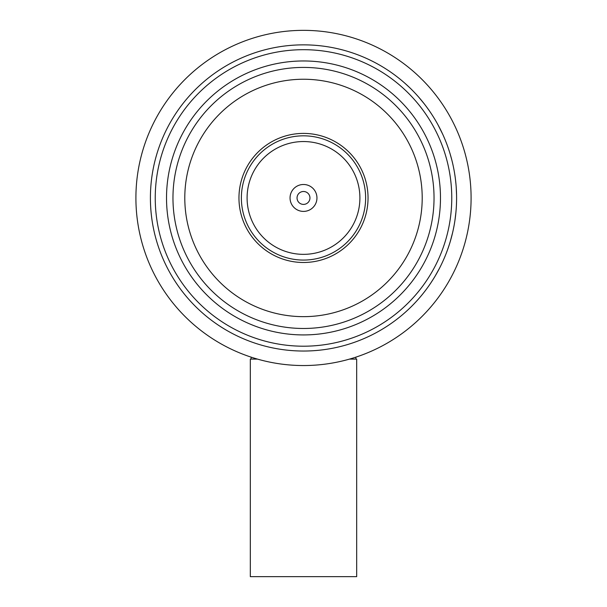 <?xml version="1.0" encoding="UTF-8"?>
<svg xmlns="http://www.w3.org/2000/svg" width="607" height="607" viewBox="0 0 607 607"><rect width="100%" height="100%" fill="white"/><g stroke="black" fill="none" stroke-linecap="round" stroke-linejoin="round"><path stroke-width="0.91" d="M257.467 359.094L250.319 359.094L250.319 576.65L356.681 576.65L356.681 359.094L349.533 359.094M238.961 197.943A64.539 64.539 0 0 1 303.5 133.403A64.539 64.539 0 0 1 368.039 197.943A64.539 64.539 0 0 0 303.5 133.403A64.539 64.539 0 0 0 238.961 197.943A64.539 64.539 0 0 0 303.5 262.49A64.539 64.539 0 0 0 368.039 197.943A64.539 64.539 0 0 0 303.5 133.403A64.539 64.539 0 0 0 238.961 197.943M247.095 197.943A56.405 56.405 0 0 0 303.5 254.348A56.405 56.405 0 0 0 359.905 197.943A56.405 56.405 0 0 0 303.5 141.545A56.405 56.405 0 0 0 247.095 197.943M316.953 197.943A13.453 13.453 0 0 0 303.5 184.49A13.453 13.453 0 0 0 290.047 197.943A13.453 13.453 0 0 0 303.5 211.403A13.453 13.453 0 0 0 316.953 197.943M309.957 197.943A6.457 6.457 0 0 0 303.5 191.493A6.457 6.457 0 0 0 297.043 197.943A6.457 6.457 0 0 0 303.5 204.4A6.457 6.457 0 0 0 309.957 197.943M303.5 334.927A136.977 136.977 0 0 1 166.523 197.943A136.977 136.977 0 0 1 303.5 60.966A136.977 136.977 0 0 1 440.477 197.943A136.977 136.977 0 0 1 303.5 334.927M303.5 67.415A130.535 130.535 0 0 0 172.965 197.943A130.535 130.535 0 0 0 303.5 328.478A130.535 130.535 0 0 0 434.035 197.943A130.535 130.535 0 0 0 303.5 67.415M303.5 346.202A148.26 148.26 0 0 0 451.76 197.943A148.26 148.26 0 0 0 303.5 49.691A148.26 148.26 0 0 0 155.24 197.943A148.26 148.26 0 0 0 303.5 346.202M303.5 44.857A153.093 153.093 0 0 1 456.593 197.943A153.093 153.093 0 0 1 303.5 351.036A153.093 153.093 0 0 1 150.407 197.943A153.093 153.093 0 0 1 303.5 44.857M303.5 79.244A118.706 118.706 0 0 0 184.794 197.943A118.706 118.706 0 0 0 303.5 316.649A118.706 118.706 0 0 0 422.206 197.943A118.706 118.706 0 0 0 303.5 79.244M415.196 302.643A153.093 153.093 0 0 0 426.076 289.668M439.787 267.679L439.392 268.453M436.395 273.947L435.917 274.774M435.629 275.275L434.991 276.344M434.969 276.397L434.081 277.862M433.436 278.901L430.484 283.454M430.34 283.666L428.512 286.322M430.158 283.947A153.093 153.093 0 0 0 430.659 283.196M431.342 282.172A153.093 153.093 0 0 0 431.714 281.61M430.583 283.31L432.594 280.237A153.093 153.093 0 0 0 435.082 276.208L432.768 279.964M436.615 273.567A153.093 153.093 0 0 0 437.951 271.162A153.093 153.093 0 0 0 438.246 270.623M438.944 269.303A153.093 153.093 0 0 0 440.758 265.752M443.049 260.896A153.093 153.093 0 0 0 444.218 258.248M452.746 232.041L452.549 232.891M451.001 238.953L450.743 239.871M450.584 240.433L450.227 241.624M450.212 241.677L449.711 243.324M449.347 244.484L447.609 249.621M447.518 249.864L446.395 252.891M447.405 250.183A153.093 153.093 0 0 0 447.708 249.333L448.125 248.164A153.093 153.093 0 0 0 448.338 247.535M448.201 247.937L448.861 245.987A153.093 153.093 0 0 0 450.28 241.465L448.96 245.676M451.115 238.536A153.093 153.093 0 0 0 451.82 235.873A153.093 153.093 0 0 0 451.972 235.281M452.329 233.824A153.093 153.093 0 0 0 453.217 229.939M456.563 200.841L456.547 201.699M456.525 202.404L456.479 203.937M456.441 204.688L456.411 205.424M456.388 205.917L456.32 207.116M455.933 212.154L455.015 219.848M454.939 220.387L455.728 214.165M454.347 224.074L454.241 224.666M456.054 210.796L456.092 210.326M455.212 218.474L455.053 219.605M454.742 221.676L454.173 225.076M454.909 175.302L455.136 176.865M455.212 177.441L455.607 180.628M455.986 184.331L456.115 185.901M456.161 186.486L456.373 189.688M454.59 173.261A153.093 153.093 0 0 0 454.097 170.415M454.742 174.232L454.947 175.575M455.265 177.821L455.447 179.247M455.698 181.432L455.834 182.76M455.925 183.701L455.986 184.361M456.107 185.719L456.221 187.335M456.244 187.662L456.563 195.052M450.136 153.95L451.813 159.998M452.169 161.424L452.298 161.925A153.093 153.093 0 0 1 452.951 164.74M449.65 152.372A153.093 153.093 0 0 0 445.948 141.848M436.046 121.339L435.872 121.043A153.093 153.093 0 0 0 434.4 118.555M437.048 123.1L437.526 123.965M437.973 124.776L442.708 134.246A153.093 153.093 0 0 1 443.892 136.886M418.041 96.376L418.618 97.029M422.647 101.817L423.246 102.56M423.603 103.015L424.376 103.994M424.407 104.04L425.454 105.398M426.182 106.369L429.354 110.778M429.498 110.99L431.304 113.668M429.688 111.263A153.093 153.093 0 0 0 429.179 110.527L428.914 110.14A153.093 153.093 0 0 0 428.694 109.829L428.466 109.51A153.093 153.093 0 0 0 428.079 108.964M428.33 109.321L427.123 107.644A153.093 153.093 0 0 0 424.27 103.865L426.933 107.386M422.373 101.475A153.093 153.093 0 0 0 420.621 99.351A153.093 153.093 0 0 0 420.226 98.888M419.247 97.75A153.093 153.093 0 0 0 416.599 94.768M405.135 83.455L409.475 87.461M410.795 88.743L411.167 89.108A153.093 153.093 0 0 1 413.2 91.164M303.5 365.543A167.593 167.593 0 0 0 471.093 197.943A167.593 167.593 0 0 0 303.5 30.35A167.593 167.593 0 0 0 135.907 197.943A167.593 167.593 0 0 0 303.5 365.543M418.534 96.923L424.27 103.865M454.613 173.412L454.962 175.635M455.425 179.042L455.994 184.437M456.365 189.589L456.487 192.161M456.479 203.891L456.464 204.278M456.032 211.008L455.781 213.679M447.663 249.462L447.511 249.894M452.579 232.762L450.28 241.465M439.453 268.332L435.082 276.208M365.626 197.943A62.126 62.126 0 0 0 303.5 135.824A62.126 62.126 0 0 0 241.374 197.943A62.126 62.126 0 0 0 303.5 260.069A62.126 62.126 0 0 0 365.626 197.943M355.877 359.094L355.877 357.151M251.123 359.094L251.123 357.151"/></g></svg>

